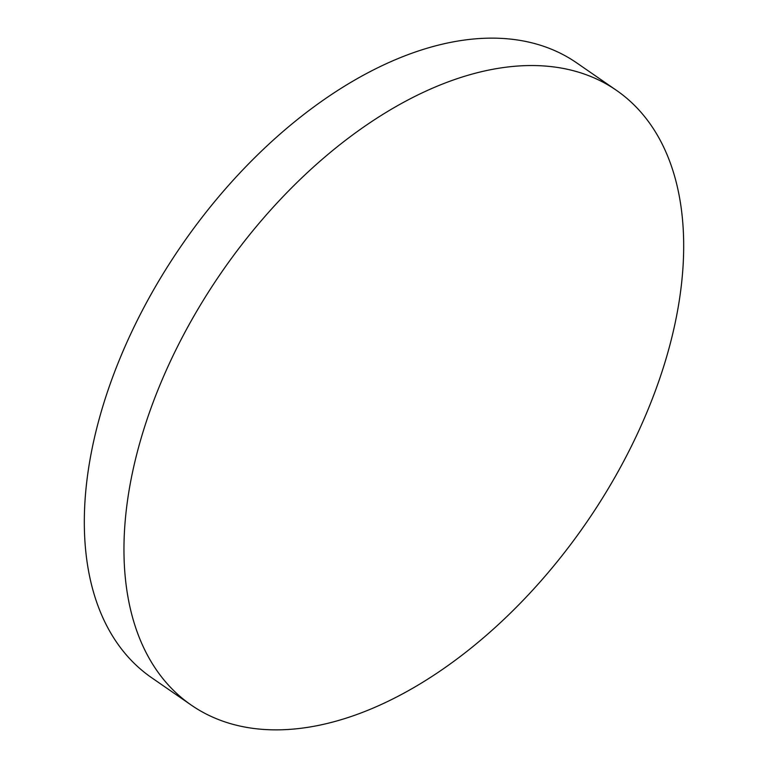 <?xml version="1.0" encoding="UTF-8"?>
<svg xmlns="http://www.w3.org/2000/svg" width="768" height="768" viewBox="0 0 768 768"><rect width="100%" height="100%" fill="white"/><g stroke="black" fill="none" stroke-linecap="round" stroke-linejoin="round"><path stroke-width="1.15" d="M450.595 80.976A373.738 221.251 124.7 0 0 160.349 384.048A373.738 221.251 124.7 0 0 191.309 705.13A373.738 221.251 124.7 0 0 357.053 714.432A373.738 221.251 124.7 0 0 647.29 411.36A373.738 221.251 124.7 0 0 616.339 90.269A373.738 221.251 124.7 0 0 450.595 80.976M616.339 90.269L576.691 62.87A373.738 221.251 124.7 0 0 410.947 53.568A373.738 221.251 124.7 0 0 120.71 356.64A373.738 221.251 124.7 0 0 151.661 677.731L191.309 705.13"/></g></svg>
